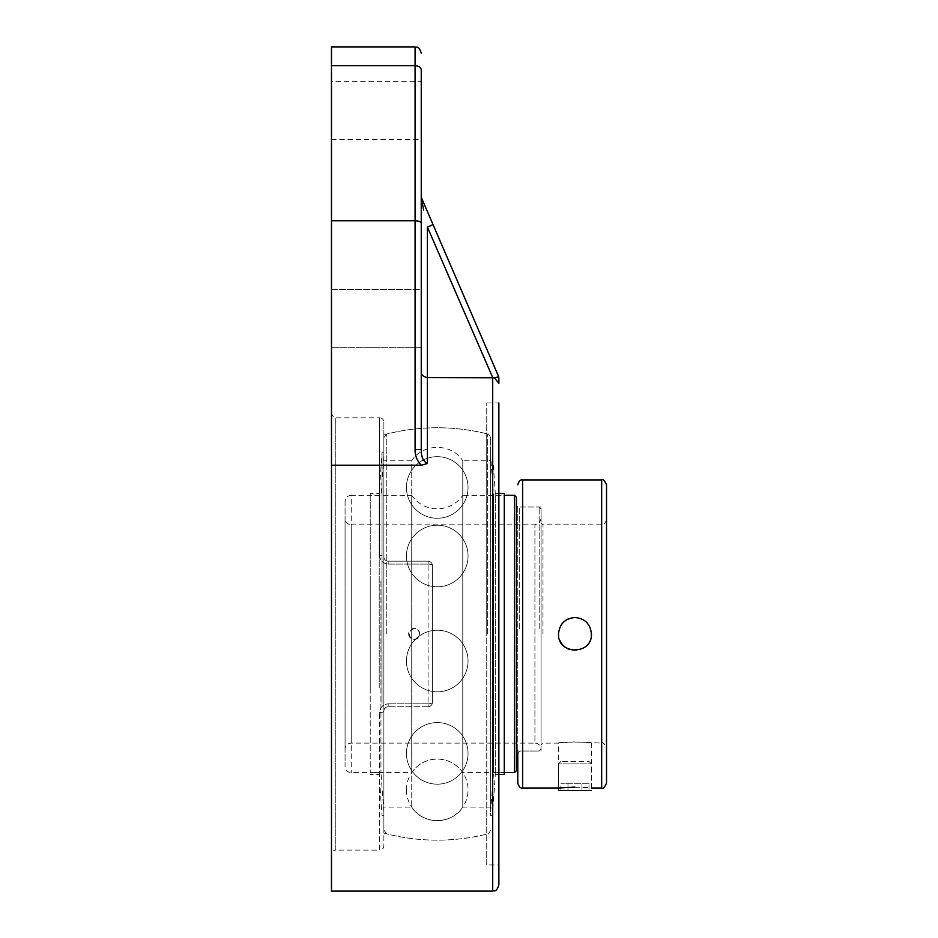 <?xml version="1.0" encoding="UTF-8"?>
<svg xmlns="http://www.w3.org/2000/svg" width="938" height="938" viewBox="0 0 938 938"><rect width="100%" height="100%" fill="white"/><g stroke="black" fill="none" stroke-linecap="round" stroke-linejoin="round"><path stroke-width="0.7" stroke-dasharray="4.69 3.52" d="M498.864 633.959L498.864 402.965L498.864 864.953L486.74 864.953L486.74 402.965L486.74 864.953M486.74 633.959L486.74 433.79L486.74 633.959M498.864 378.096L498.735 376.841L494.338 377.756L498.864 383.325M486.74 402.965L498.864 402.965L498.864 864.953M492.708 891.1L492.708 377.545L494.338 377.756M331.477 891.1L331.477 220.782L415.077 220.782C418.817 220.934 420.869 221.755 421.244 223.267L421.244 371.905C421.232 374.966 423.284 376.853 427.4 377.545L492.473 377.545L427.4 227.078L433.051 224.628M423.73 210.1L423.589 209.444M422.346 203.722L421.748 200.92A6.167 4.162 156.6 0 0 421.748 198.469M421.901 198.844L422.956 201.271M429.557 216.537L431.269 220.489M421.244 196.042L421.748 200.92M331.477 465.26L421.432 465.26C417.105 460.968 414.983 455.727 415.077 449.513L415.077 65.719A6.167 4.28 180 0 1 421.244 69.998M421.244 371.905L421.244 449.513C421.139 456.759 423.19 461.426 427.4 463.501L421.432 465.26M421.244 289.49L421.244 347.705L421.244 289.49L421.244 347.705L421.244 289.49L421.244 347.705L421.244 289.49L331.477 289.49L331.477 347.705L331.477 289.49L331.477 347.705L331.477 289.49L421.244 289.49M421.244 81.348L421.244 139.563L421.244 81.348L331.477 81.348L331.477 139.563L331.477 81.348M421.244 449.513L415.077 449.513M331.477 220.782L331.477 46.9M331.477 854.424L331.477 413.494L331.477 854.424A4.315 4.315 0 0 1 335.792 850.109L335.792 417.809L335.792 850.109L379.573 850.109L379.573 712.622C379.949 707.416 382.821 704.485 388.191 703.817C382.833 704.473 379.949 707.404 379.573 712.622A4.315 1.571 0 0 0 383.877 711.051C384.064 708.495 385.506 707.064 388.191 706.736C385.518 707.053 384.076 708.495 383.877 711.051A4.315 1.571 0 0 1 379.573 712.622L379.573 850.109C382.188 849.851 383.63 848.421 383.877 845.795L383.877 711.051L383.877 845.795M383.877 422.123L383.877 556.867L383.877 422.123C383.63 419.497 382.188 418.067 379.573 417.809L379.573 555.296A4.315 1.571 180 0 1 383.877 556.867C384.064 559.423 385.506 560.854 388.191 561.182C385.518 560.865 384.076 559.423 383.877 556.867A4.315 1.571 180 0 0 379.573 555.296C379.949 560.502 382.821 563.433 388.191 564.101C382.833 563.445 379.949 560.514 379.573 555.296L379.573 417.809L335.792 417.809C334.889 418.969 333.459 417.527 331.477 413.494M383.877 711.051C384.099 708.46 385.53 707.029 388.191 706.736L428.08 706.736A4.315 4.315 0 0 0 432.395 702.421L432.395 565.497A4.315 4.315 0 0 0 428.08 561.182L388.191 561.182C385.53 560.889 384.099 559.458 383.877 556.867C384.099 559.458 385.53 560.889 388.191 561.182L428.08 561.182A4.315 4.315 0 0 1 432.395 565.497C432.195 562.929 430.753 561.487 428.08 561.182C430.753 561.487 432.195 562.929 432.395 565.497L432.395 702.421A4.315 4.315 0 0 1 428.08 706.736C430.753 706.431 432.195 704.989 432.395 702.421C432.195 704.989 430.753 706.431 428.08 706.736L388.191 706.736C385.53 707.029 384.099 708.46 383.877 711.051L383.877 833.132L383.877 711.051M432.395 633.959L432.395 565.497L432.395 633.959M428.08 706.736L388.191 706.736L428.08 706.736L428.08 703.817L388.191 703.817L428.08 703.817L428.08 564.101L428.08 706.736M388.191 561.182L428.08 561.182L388.191 561.182L388.191 564.101L428.08 564.101L388.191 564.101L388.191 561.182M383.877 556.867L383.877 434.786L383.877 556.867M490.621 812.038L493.552 772.595L504.281 772.595L462.774 772.595C456.501 763.86 448.001 759.346 437.249 759.053C426.497 759.346 417.996 763.86 411.735 772.595L351.234 772.595A6.167 6.167 0 0 1 345.067 766.44L345.067 501.478C345.43 497.738 347.482 495.686 351.234 495.323L351.234 772.595L351.234 495.323L411.735 495.323L411.735 772.595L411.735 495.323C417.996 504.058 426.497 508.572 437.249 508.865C448.001 508.572 456.501 504.058 462.774 495.323L462.774 772.595L462.774 495.323L504.281 495.323L504.281 772.595L504.281 495.323L493.552 495.323L493.552 772.595L493.552 495.323L490.621 455.88L490.621 812.038L490.621 455.88M504.281 774.448L504.281 493.47M490.621 452.186L490.621 815.732L490.621 452.186L492.473 452.186L492.473 815.732L492.473 452.186L495.276 493.47L495.276 774.448L495.276 493.47L498.864 493.47M370.217 581.021L370.217 772.595L370.217 581.021M370.217 687.601L370.217 493.47L370.217 687.601M380.945 581.021L380.945 772.595L380.945 581.021M383.877 565.954L383.877 812.038L383.877 565.954M383.877 564.547L383.877 815.732L383.877 564.547M382.036 703.371L382.036 452.186L382.036 703.371M379.222 687.601L379.222 493.47L379.222 687.601M560.947 761.457L558.52 763.884L591.421 763.884L558.52 763.884L558.52 790.558L591.421 790.558L591.421 763.884L588.994 761.457L560.947 761.457L588.994 761.457M588.97 783.289L560.959 783.289L588.97 783.289L588.97 790.558L581.97 790.558L588.97 790.558M581.97 790.558L581.97 783.289L581.97 790.558L567.971 790.558L581.97 790.558M567.971 790.558L567.971 783.289L567.971 790.558L560.959 790.558L567.971 790.558M560.959 790.558L560.959 783.289M519.699 629.035L519.699 507.024L519.699 629.035M517.788 783.148L517.788 505.113L517.788 752.944L519.699 751.033L541.074 751.033L541.074 507.024L541.074 751.033M542.985 633.959L542.985 524.799L542.985 633.959M541.074 633.959L541.074 522.888L541.074 633.959M606.523 747.973L606.523 519.945L606.523 747.973C604.459 743.506 602.853 741.888 601.668 743.119L601.668 524.799L601.668 743.119L574.971 741.876L558.52 743.119C557.5 741.77 592.441 741.77 591.421 743.119L591.421 788.002C592.441 787.041 557.5 787.041 558.52 788.002L558.52 743.119L542.985 743.119L541.074 745.03M571.817 650.104A16.45 16.45 0 0 0 588.618 643.14M588.63 643.128A16.45 16.45 0 0 0 571.805 617.814M571.793 617.814A16.45 16.45 0 0 0 568.674 618.763M565.79 620.311A16.45 16.45 0 0 0 563.339 622.328M561.323 624.778A16.45 16.45 0 0 0 559.775 640.255M568.674 649.155A16.45 16.45 0 0 0 571.793 650.104M606.523 484.77L606.523 783.148M574.971 787.123L591.421 788.002M539.162 629.035L539.162 507.024L539.162 629.035M541.074 629.035L541.074 508.935L541.074 629.035M345.067 749.286L345.067 518.632L345.067 749.286A6.167 6.167 0 0 1 351.234 743.119L534.918 743.119L534.918 524.799L534.918 743.119A6.167 6.167 0 0 1 541.074 749.122L539.162 751.033L517.788 751.033M541.074 745.3L541.074 518.632L541.074 745.3M516.428 629.035L516.428 507.024L516.428 629.035M514.516 772.595L514.516 495.323M516.428 497.234L516.428 770.684M345.067 501.478L345.067 766.44M541.074 518.632C538.06 527.168 536.794 523.545 534.918 524.799L351.234 524.799L351.234 743.119L351.234 524.799C347.482 524.436 345.43 522.372 345.067 518.632M383.877 633.959L383.877 437.765L383.877 633.959M386.784 633.959L386.784 434.024L386.784 633.959M409.378 633.959A5.1 5.065 90 0 0 414.444 639.059A5.1 5.065 90 0 0 419.521 633.959A5.1 5.065 90 0 0 414.444 628.859A5.1 5.065 90 0 0 409.378 633.959M487.713 633.959L487.713 434.024L487.713 633.959M383.877 807.114L383.877 460.804L383.877 807.114L411.735 807.114L411.735 460.804L383.877 460.804M490.621 633.959L490.621 437.765L490.621 633.959M490.621 460.804L490.621 807.114L490.621 460.804L462.774 460.804L462.774 807.114L462.774 460.804C451.729 442.947 422.768 442.947 411.735 460.804L411.735 807.114C422.768 824.971 451.729 824.971 462.774 807.114L490.621 807.114M427.4 227.078L427.4 463.501M331.477 65.719L415.077 65.719L415.077 46.9M388.191 706.736L388.191 703.817L388.191 706.736M428.08 703.817A4.315 1.395 180 0 0 432.395 702.421A4.315 1.395 180 0 1 428.08 703.817M428.08 564.101A4.315 1.395 180 0 1 432.395 565.497A4.315 1.395 180 0 0 428.08 564.101L428.08 561.182L428.08 564.101M522.642 479.916L522.642 788.002M601.668 788.002L601.668 479.916M331.477 347.705L421.244 347.705L331.477 347.705M331.477 139.563L421.244 139.563M486.74 433.79A206.196 206.196 0 0 0 383.877 434.786M383.877 833.132A206.196 206.196 0 0 0 486.74 834.128M406.447 661.032A30.813 30.813 0 0 0 452.655 687.706A30.813 30.813 0 0 0 452.655 634.346A30.813 30.813 0 0 0 406.447 661.032A30.813 30.813 0 0 0 452.655 687.706A30.813 30.813 0 0 0 452.655 634.346A30.813 30.813 0 0 0 406.447 661.032M406.447 487.467A30.813 30.813 0 0 0 452.655 514.141A30.813 30.813 0 0 0 452.655 460.781A30.813 30.813 0 0 0 406.447 487.467A30.813 30.813 0 0 0 452.655 514.141A30.813 30.813 0 0 0 452.655 460.781A30.813 30.813 0 0 0 406.447 487.467M406.447 556.011A30.813 30.813 0 0 0 452.655 582.686A30.813 30.813 0 0 0 452.655 529.325A30.813 30.813 0 0 0 406.447 556.011A30.813 30.813 0 0 0 452.655 582.686A30.813 30.813 0 0 0 452.655 529.325A30.813 30.813 0 0 0 406.447 556.011M406.447 753.378A30.813 30.813 0 0 0 452.655 780.064A30.813 30.813 0 0 0 452.655 726.704A30.813 30.813 0 0 0 406.447 753.378A30.813 30.813 0 0 0 452.655 780.064A30.813 30.813 0 0 0 452.655 726.704A30.813 30.813 0 0 0 406.447 753.378M406.447 789.855A30.813 30.813 0 0 0 452.655 816.541A30.813 30.813 0 0 0 452.655 763.18A30.813 30.813 0 0 0 406.447 789.855M490.621 815.732L492.473 815.732L495.276 774.448L498.864 774.448M383.877 455.88L380.945 495.323L370.217 495.323M383.877 812.038L380.945 772.595L370.217 772.595M383.877 452.186L382.036 452.186L379.222 493.47L370.217 493.47M383.877 815.732L382.036 815.732L379.222 774.448L370.217 774.448M541.074 507.024L519.699 507.024L517.788 505.113M606.523 519.945C604.459 524.412 602.853 526.03 601.668 524.799L542.985 524.799L541.074 522.888M541.074 508.935L539.162 507.024L516.428 507.024M490.621 830.153C489.097 833.413 488.123 834.656 487.713 833.882A206.196 206.196 0 0 1 386.784 833.882L383.877 830.153M490.621 437.765C489.097 434.505 488.123 433.262 487.713 434.024A206.196 206.196 0 0 0 386.784 434.024L383.877 437.765M408.663 633.959A5.546 5.546 0 0 0 416.976 638.766A5.546 5.546 0 0 0 416.976 629.152A5.546 5.546 0 0 0 408.663 633.959"/><path stroke-width="1.41" d="M431.269 220.489L498.735 376.841L433.051 224.628L427.4 227.078L492.708 377.545L492.708 891.1C494.584 889.916 495.991 893.316 498.864 884.933L498.864 633.959M331.477 65.719L415.077 65.719L415.077 46.9L331.477 46.9L331.477 465.26L421.432 465.26L427.4 463.501L427.4 377.545L494.338 377.756L498.735 376.841L498.864 383.325L498.864 378.096M498.864 884.933L498.864 402.965M494.338 377.756L498.864 383.325M421.256 197.015L421.748 198.469A6.167 4.162 156.6 0 1 421.748 200.92L423.73 210.1M423.589 209.444L422.346 203.722M433.051 224.628L421.901 198.844M422.956 201.271L429.557 216.537M421.748 198.469L421.748 200.92M427.4 227.078L427.4 377.545C423.284 376.853 421.232 374.966 421.244 371.905L421.244 371.94M421.244 196.03L421.244 289.49L421.361 197.273M415.077 449.513L421.244 449.513L421.244 223.267C420.869 221.755 418.817 220.934 415.077 220.782L415.077 449.513C414.983 455.727 417.105 460.968 421.432 465.26M427.4 463.501C423.19 461.426 421.139 456.759 421.244 449.513M421.244 69.998L421.244 223.267L421.244 69.998C421.244 47.697 421.244 47.697 421.244 69.998A6.167 4.28 0 0 0 415.077 65.719L415.077 220.782L331.477 220.782M331.477 465.26L331.477 891.1L492.708 891.1M498.864 493.47L504.281 493.47L504.281 774.448L498.864 774.448M558.52 790.558L591.421 790.558M517.788 752.944L517.788 783.148C518.984 786.912 520.602 788.53 522.642 788.002L522.642 479.916C520.602 479.388 518.984 481.006 517.788 484.77M568.674 618.763A16.45 16.45 0 0 0 565.79 620.311M563.339 622.328A16.45 16.45 0 0 0 561.323 624.778M559.775 640.255A16.45 16.45 0 0 0 568.674 649.155M574.971 617.509C584.96 618.482 590.448 623.969 591.421 633.959C592.441 655.181 557.5 655.181 558.52 633.959C559.494 623.969 564.981 618.482 574.971 617.509M601.668 788.002C602.853 789.233 604.459 787.615 606.523 783.148L606.523 484.77C604.459 480.303 602.853 478.685 601.668 479.916L601.668 788.002L591.421 788.002M522.642 788.002L558.52 788.002L574.971 787.123M514.516 495.323L516.428 497.234L516.428 770.684L514.516 772.595L514.516 495.323L504.281 495.323M415.077 46.9C416.953 48.084 418.36 44.684 421.244 53.067M601.668 479.916L522.642 479.916M517.788 751.033L516.428 751.033M504.281 772.595L514.516 772.595"/></g></svg>
